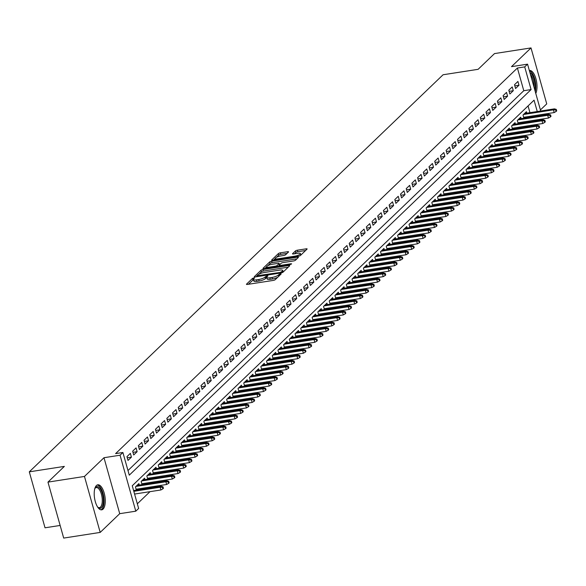 <?xml version="1.0" encoding="UTF-8"?>
<svg xmlns="http://www.w3.org/2000/svg" width="586" height="586" viewBox="0 0 586 586"><rect width="100%" height="100%" fill="white"/><g stroke="black" fill="none" stroke-linecap="round" stroke-linejoin="round"><path stroke-width="0.88" d="M253.892 277.881L252.5 278.416L246.552 284.122A1.597 0.403 -15.7 0 0 246.457 284.327A1.597 0.403 -15.7 0 0 247.431 284.43L273.23 280.423A1.597 0.403 -15.7 0 0 275.222 279.669L281.17 273.962L280.555 273.743L278.394 275.01A5.098 1.297 -15.7 0 1 272.014 277.442L269.868 277.779A5.098 1.297 -15.7 0 1 266.74 277.442A5.098 1.297 -15.7 0 1 267.07 276.768L267.905 275.889L267.223 275.816L265.062 277.083A5.098 1.297 -15.7 0 1 258.682 279.515L256.536 279.844A5.098 1.297 -15.7 0 1 253.416 279.507A5.098 1.297 -15.7 0 1 253.738 278.841L254.58 277.954L253.892 277.881M253.445 279.632L248.383 284.283M266.776 277.566L265.487 278.592L265.062 277.083M96.426 485.523A12.672 5.259 81.2 0 0 94.873 499.88A12.672 5.259 81.2 0 0 101.686 509.835A12.672 5.259 81.2 0 0 103.055 509.117A12.672 5.259 81.2 0 0 104.608 494.76A12.672 5.259 81.2 0 0 97.796 484.798A12.672 5.259 81.2 0 0 96.426 485.523M275.567 259.788L275.215 258.529A4.263 1.084 -15.7 0 1 280.819 255.943L283.646 255.496A1.597 0.403 -15.7 0 0 285.638 254.742L288.466 252.031A1.597 0.403 -15.7 0 0 288.568 251.819A1.597 0.403 -15.7 0 0 287.594 251.716L280.35 252.837A1.597 0.403 -15.7 0 0 278.357 253.599L271.757 259.935A1.597 0.403 -15.7 0 0 271.655 260.14A1.597 0.403 -15.7 0 0 272.629 260.25L298.435 256.243A1.597 0.403 -15.7 0 0 300.428 255.481L307.027 249.145A1.597 0.403 -15.7 0 0 307.13 248.94A1.597 0.403 -15.7 0 0 306.156 248.83L297.41 250.193A1.597 0.403 -15.7 0 0 295.417 250.947L292.59 253.657A1.597 0.403 -15.7 0 0 292.487 253.87A1.597 0.403 -15.7 0 0 293.461 253.972L297.798 253.299A4.263 1.084 -15.7 0 1 300.413 253.584A4.263 1.084 -15.7 0 1 294.809 256.17L277.823 258.814A4.263 1.084 -15.7 0 1 275.215 258.529L273.589 260.096M127.975 470.551L523.781 90.713L517.401 68.027L524.704 66.892L527.554 64.16L540.717 110.996M47.964 482.117L84.472 476.447L100.199 532.41L63.691 538.08L47.964 482.117L64.35 466.397L29.3 471.84L443.075 74.759L478.117 69.316L494.503 53.59L531.011 47.92L511.49 66.657L527.554 64.16M100.199 532.41L119.72 513.673L103.986 457.717L84.472 476.447M103.986 457.717L120.049 455.219L122.899 452.487L129.279 475.173L531.084 89.577L524.704 66.892M517.401 68.027L115.603 453.623L122.899 452.487M262.953 269.538A1.597 0.403 -15.7 0 0 260.96 270.293L254.361 276.629A1.597 0.403 -15.7 0 0 254.258 276.841A1.597 0.403 -15.7 0 0 255.232 276.944L281.031 272.937A1.597 0.403 -15.7 0 0 283.031 272.175L289.63 265.839A1.597 0.403 -15.7 0 0 289.733 265.634A1.597 0.403 -15.7 0 0 288.752 265.531L262.953 269.538L263.378 271.047A1.597 0.403 -15.7 0 0 261.385 271.809L258.887 274.204M263.055 268.278L269.663 261.949A1.597 0.403 -15.7 0 1 271.655 261.188L297.454 257.181A1.597 0.403 -15.7 0 1 298.428 257.283A1.597 0.403 -15.7 0 1 298.325 257.496L295.505 260.206A1.597 0.403 -15.7 0 1 293.513 260.968L283.045 262.587A1.597 0.403 -15.7 0 0 281.053 263.348L279.178 265.15A1.597 0.403 -15.7 0 0 279.075 265.355A1.597 0.403 -15.7 0 0 280.049 265.465L290.949 263.773L291.63 263.846L290.165 264.52L263.934 268.593A1.597 0.403 -15.7 0 1 262.96 268.491A1.597 0.403 -15.7 0 1 263.055 268.278L263.151 268.615M540.424 109.941L546.738 103.883L531.011 47.92M524.807 118.05L525.95 116.958M519.108 123.521L520.251 122.43M513.409 128.993L514.552 127.895M507.71 134.458L508.853 133.366M502.012 139.929L503.154 138.838M496.313 145.401L497.455 144.303M490.614 150.866L491.757 149.774M484.915 156.337L486.058 155.246M479.216 161.809L480.352 160.711M473.517 167.274L474.653 166.182M467.818 172.745L468.954 171.654M462.12 178.217L463.255 177.119M456.413 183.682L457.556 182.59M450.715 189.153L451.857 188.062M445.016 194.625L446.158 193.526M439.317 200.09L440.46 198.998M433.618 205.561L434.761 204.47M427.919 211.033L429.062 209.935M422.22 216.498L423.363 215.406M416.521 221.969L417.664 220.878M410.823 227.441L411.965 226.343M405.124 232.913L406.266 231.814M399.425 238.377L400.568 237.286M393.726 243.849L394.861 242.75M388.027 249.321L389.163 248.222M382.328 254.785L383.464 253.694M376.63 260.257L377.765 259.159M370.923 265.729L372.066 264.63M365.225 271.193L366.367 270.102M359.526 276.665L360.668 275.567M353.827 282.137L354.97 281.038M348.128 287.601L349.271 286.51M342.429 293.073L343.572 291.975M336.73 298.545L337.873 297.446M331.031 304.009L332.174 302.918M325.333 309.481L326.475 308.382M319.634 314.953L320.776 313.854M313.935 320.417L315.078 319.326M308.236 325.889L309.379 324.798M302.537 331.361L303.673 330.262M296.838 336.825L297.974 335.734M291.139 342.297L292.275 341.206M285.433 347.769L286.576 346.67M279.734 353.233L280.877 352.142M274.036 358.705L275.178 357.614M268.337 364.177L269.479 363.078M262.638 369.641L263.781 368.55M256.939 375.113L258.082 374.022M251.24 380.585L252.383 379.486M245.541 386.049L246.684 384.958M239.842 391.521L240.985 390.43M234.144 396.993L235.286 395.894M228.445 402.457L229.587 401.366M222.746 407.929L223.889 406.838M217.047 413.401L218.182 412.302M211.348 418.865L212.484 417.774M205.649 424.337L206.785 423.246M199.943 429.809L201.086 428.71M194.244 435.281L195.387 434.182M188.546 440.745L189.688 439.654M182.847 446.217L183.989 445.118M177.148 451.689L178.291 450.59M171.449 457.153L172.592 456.062M165.75 462.625L166.893 461.526M160.051 468.097L161.194 466.998M154.352 473.561L155.495 472.47M148.654 479.033L149.796 477.934M142.955 484.505L144.097 483.406M137.256 489.969L138.399 488.878M130.363 453.374L126.95 456.655L128.012 460.435L131.425 457.153L130.363 453.374M136.062 447.902L132.648 451.183L133.711 454.963L137.131 451.681L136.062 447.902M141.768 442.437L138.347 445.719L139.409 449.499L142.83 446.217L141.768 442.437M147.467 436.966L144.046 440.247L145.108 444.027L148.529 440.745L147.467 436.966M153.166 431.494L149.745 434.775L150.807 438.555L154.228 435.273L153.166 431.494M158.865 426.029L155.444 429.311L156.506 433.091L159.927 429.809L158.865 426.029M164.563 420.558L161.143 423.839L162.205 427.619L165.626 424.337L164.563 420.558M170.262 415.086L166.842 418.367L167.904 422.147L171.324 418.865L170.262 415.086M175.961 409.621L172.54 412.903L173.603 416.683L177.023 413.401L175.961 409.621M181.66 404.15L178.239 407.431L179.301 411.211L182.722 407.929L181.66 404.15M187.359 398.678L183.938 401.959L185 405.739L188.421 402.457L187.359 398.678M193.058 393.213L189.637 396.495L190.699 400.275L194.12 396.993L193.058 393.213M198.757 387.742L195.336 391.023L196.398 394.803L199.819 391.521L198.757 387.742M204.455 382.27L201.035 385.551L202.097 389.331L205.518 386.049L204.455 382.27M210.154 376.798L206.733 380.08L207.803 383.867L211.216 380.585L210.154 376.798M215.853 371.334L212.44 374.615L213.502 378.395L216.915 375.113L215.853 371.334M221.552 365.862L218.139 369.143L219.201 372.923L222.621 369.641L221.552 365.862M227.258 360.39L223.837 363.672L224.899 367.459L228.32 364.177L227.258 360.39M232.957 354.926L229.536 358.207L230.598 361.987L234.019 358.705L232.957 354.926M238.656 349.454L235.235 352.735L236.297 356.515L239.718 353.233L238.656 349.454M244.355 343.982L240.934 347.264L241.996 351.051L245.417 347.769L244.355 343.982M250.054 338.518L246.633 341.799L247.695 345.579L251.116 342.297L250.054 338.518M255.752 333.046L252.332 336.327L253.394 340.107L256.815 336.825L255.752 333.046M261.451 327.574L258.03 330.856L259.093 334.643L262.513 331.361L261.451 327.574M267.15 322.11L263.729 325.391L264.791 329.171L268.212 325.889L267.15 322.11M272.849 316.638L269.428 319.919L270.49 323.699L273.911 320.417L272.849 316.638M278.548 311.166L275.127 314.448L276.189 318.235L279.61 314.953L278.548 311.166M284.247 305.702L280.826 308.983L281.888 312.763L285.309 309.481L284.247 305.702M289.945 300.23L286.525 303.511L287.587 307.291L291.008 304.009L289.945 300.23M295.644 294.758L292.224 298.04L293.293 301.827L296.706 298.545L295.644 294.758M301.343 289.294L297.93 292.575L298.992 296.355L302.405 293.073L301.343 289.294M307.042 283.822L303.629 287.103L304.691 290.883L308.111 287.601L307.042 283.822M312.741 278.35L309.327 281.632L310.39 285.411L313.81 282.13L312.741 278.35M318.447 272.886L315.026 276.167L316.088 279.947L319.509 276.665L318.447 272.886M324.146 267.414L320.725 270.695L321.787 274.475L325.208 271.193L324.146 267.414M329.845 261.942L326.424 265.224L327.486 269.003L330.907 265.722L329.845 261.942M335.544 256.478L332.123 259.759L333.185 263.539L336.606 260.257L335.544 256.478M341.242 251.006L337.822 254.287L338.884 258.067L342.305 254.785L341.242 251.006M346.941 245.534L343.521 248.816L344.583 252.595L348.003 249.314L346.941 245.534M352.64 240.07L349.219 243.351L350.281 247.131L353.702 243.849L352.64 240.07M358.339 234.598L354.918 237.879L355.98 241.659L359.401 238.377L358.339 234.598M364.038 229.126L360.617 232.408L361.679 236.187L365.1 232.906L364.038 229.126M369.737 223.662L366.316 226.943L367.378 230.723L370.799 227.441L369.737 223.662M375.436 218.19L372.015 221.471L373.077 225.251L376.498 221.969L375.436 218.19M381.134 212.718L377.714 216L378.783 219.779L382.197 216.498L381.134 212.718M386.833 207.254L383.42 210.535L384.482 214.315L387.895 211.033L386.833 207.254M392.532 201.782L389.119 205.063L390.181 208.843L393.602 205.561L392.532 201.782M398.231 196.31L394.817 199.592L395.88 203.371L399.3 200.09L398.231 196.31M403.937 190.838L400.516 194.12L401.578 197.907L404.999 194.625L403.937 190.838M409.636 185.374L406.215 188.655L407.277 192.435L410.698 189.153L409.636 185.374M415.335 179.902L411.914 183.184L412.976 186.963L416.397 183.682L415.335 179.902M421.034 174.43L417.613 177.712L418.675 181.499L422.096 178.217L421.034 174.43M426.733 168.966L423.312 172.247L424.374 176.027L427.795 172.745L426.733 168.966M432.431 163.494L429.011 166.776L430.073 170.555L433.493 167.274L432.431 163.494M438.13 158.022L434.709 161.304L435.772 165.091L439.192 161.809L438.13 158.022M443.829 152.558L440.408 155.839L441.47 159.619L444.891 156.337L443.829 152.558M449.528 147.086L446.107 150.368L447.169 154.147L450.59 150.866L449.528 147.086M455.227 141.614L451.806 144.896L452.868 148.683L456.289 145.401L455.227 141.614M460.926 136.15L457.505 139.431L458.567 143.211L461.988 139.929L460.926 136.15M466.624 130.678L463.204 133.96L464.273 137.739L467.687 134.458L466.624 130.678M472.323 125.206L468.903 128.488L469.972 132.275L473.385 128.993L472.323 125.206M478.022 119.742L474.609 123.023L475.671 126.803L479.084 123.521L478.022 119.742M483.721 114.27L480.308 117.552L481.37 121.331L484.79 118.05L483.721 114.27M489.427 108.798L486.006 112.08L487.069 115.867L490.489 112.585L489.427 108.798M495.126 103.334L491.705 106.615L492.767 110.395L496.188 107.113L495.126 103.334M500.825 97.862L497.404 101.144L498.466 104.923L501.887 101.642L500.825 97.862M506.524 92.39L503.103 95.672L504.165 99.459L507.586 96.177L506.524 92.39M512.223 86.926L508.802 90.207L509.864 93.987L513.285 90.705L512.223 86.926M515.563 88.515L518.984 85.234L517.921 81.454L514.501 84.736L515.563 88.515M137.329 503.821L150.009 491.654M154.565 487.281L155.708 486.19M160.264 481.817L161.406 480.718M165.963 476.345L167.105 475.246M171.661 470.873L172.804 469.782M177.36 465.409L178.503 464.31M183.059 459.937L184.202 458.838M188.758 454.465L189.901 453.374M194.457 448.993L195.599 447.902M200.156 443.529L201.298 442.43M205.854 438.057L206.997 436.966M211.561 432.585L212.696 431.494M217.26 427.121L218.395 426.022M222.958 421.649L224.094 420.558M228.657 416.177L229.8 415.086M234.356 410.713L235.499 409.614M240.055 405.241L241.198 404.15M245.754 399.769L246.896 398.678M251.453 394.305L252.595 393.206M257.151 388.833L258.294 387.742M262.85 383.361L263.993 382.27M268.549 377.897L269.692 376.798M274.248 372.425L275.391 371.334M279.947 366.953L281.09 365.862M285.646 361.489L286.788 360.39M291.345 356.017L292.487 354.918M297.051 350.545L298.186 349.454M302.75 345.081L303.885 343.982M308.448 339.609L309.584 338.51M314.147 334.137L315.29 333.046M319.846 328.673L320.989 327.574M325.545 323.201L326.688 322.102M331.244 317.729L332.387 316.638M336.943 312.265L338.085 311.166M342.642 306.793L343.784 305.694M348.34 301.321L349.483 300.23M354.039 295.857L355.182 294.758M359.738 290.385L360.881 289.286M365.437 284.913L366.58 283.822M371.136 279.449L372.278 278.35M376.835 273.977L377.977 272.878M382.541 268.505L383.676 267.414M388.24 263.033L389.375 261.942M393.938 257.569L395.074 256.47M399.637 252.097L400.773 251.006M405.336 246.625L406.479 245.534M411.035 241.161L412.178 240.062M416.734 235.689L417.877 234.598M422.433 230.217L423.575 229.126M428.132 224.753L429.274 223.654M433.83 219.281L434.973 218.19M439.529 213.809L440.672 212.718M445.228 208.345L446.371 207.246M450.927 202.873L452.07 201.782M456.626 197.401L457.769 196.31M462.325 191.937L463.467 190.838M468.031 186.465L469.166 185.374M473.73 180.993L474.865 179.902M479.429 175.529L480.564 174.43M485.127 170.057L486.263 168.966M490.826 164.585L491.969 163.494M496.525 159.121L497.668 158.022M502.224 153.649L503.367 152.55M507.923 148.177L509.066 147.086M513.622 142.713L514.764 141.614M519.321 137.241L520.463 136.142M525.019 131.769L526.162 130.678M530.718 126.305L531.861 125.206M532.418 121.456L532.176 120.577M531.187 117.061L530.938 116.182M529.949 112.666L528.059 105.927M136.348 490.108L135.447 486.9L138.867 483.618L139.278 485.076M142.046 484.644L141.145 481.436L144.566 478.154L144.976 479.604M147.753 479.172L146.844 475.964L150.265 472.682L150.675 474.133M153.451 473.7L152.543 470.492L155.964 467.21L156.374 468.668M159.15 468.236L158.249 465.028L161.663 461.746L162.073 463.196M164.849 462.764L163.948 459.556L167.362 456.274L167.772 457.725M170.548 457.292L169.647 454.084L173.068 450.802L173.471 452.26M176.247 451.828L175.346 448.62L178.767 445.338L179.169 446.788M181.946 446.356L181.045 443.148L184.465 439.866L184.868 441.317M187.645 440.884L186.744 437.676L190.164 434.394L190.567 435.845M193.343 435.42L192.442 432.212L195.863 428.93L196.266 430.38M199.042 429.948L198.141 426.74L201.562 423.458L201.972 424.909M204.741 424.476L203.84 421.268L207.261 417.986L207.671 419.437M210.44 419.012L209.539 415.804L212.96 412.522L213.37 413.972M216.139 413.54L215.238 410.332L218.659 407.05L219.069 408.501M221.838 408.068L220.937 404.86L224.357 401.578L224.768 403.029M227.536 402.604L226.636 399.396L230.056 396.114L230.466 397.564M233.243 397.132L232.334 393.924L235.755 390.642L236.165 392.093M238.941 391.66L238.033 388.452L241.454 385.17L241.864 386.621M244.64 386.196L243.739 382.988L247.153 379.706L247.563 381.156M250.339 380.724L249.438 377.516L252.852 374.234L253.262 375.685M256.038 375.252L255.137 372.044L258.558 368.762L258.961 370.213M261.737 369.788L260.836 366.58L264.257 363.298L264.66 364.748M267.436 364.316L266.535 361.108L269.956 357.826L270.358 359.277M273.135 358.844L272.234 355.636L275.654 352.354L276.057 353.805M278.833 353.38L277.932 350.172L281.353 346.883L281.756 348.34M284.532 347.908L283.631 344.7L287.052 341.418L287.462 342.869M290.231 342.436L289.33 339.228L292.751 335.946L293.161 337.397M295.93 336.972L295.029 333.756L298.45 330.475L298.86 331.932M301.629 331.5L300.728 328.292L304.149 325.01L304.559 326.461M307.328 326.028L306.427 322.82L309.848 319.538L310.258 320.989M313.027 320.557L312.126 317.348L315.546 314.067L315.957 315.524M318.733 315.092L317.824 311.884L321.245 308.602L321.655 310.053M324.432 309.62L323.523 306.412L326.944 303.13L327.354 304.581M330.13 304.149L329.229 300.94L332.643 297.659L333.053 299.116M335.829 298.684L334.928 295.476L338.342 292.194L338.752 293.645M341.528 293.212L340.627 290.004L344.041 286.722L344.451 288.173M347.227 287.741L346.326 284.532L349.747 281.251L350.15 282.708M352.926 282.276L352.025 279.068L355.446 275.786L355.849 277.237M358.625 276.804L357.724 273.596L361.144 270.314L361.547 271.765M364.324 271.333L363.423 268.124L366.843 264.843L367.246 266.3M370.022 265.868L369.121 262.66L372.542 259.378L372.952 260.829M375.721 260.396L374.82 257.188L378.241 253.906L378.651 255.357M381.42 254.925L380.519 251.716L383.94 248.435L384.35 249.892M387.119 249.46L386.218 246.252L389.639 242.97L390.049 244.421M392.818 243.988L391.917 240.78L395.338 237.498L395.748 238.949M398.517 238.517L397.616 235.308L401.036 232.027L401.447 233.477M404.223 233.052L403.315 229.844L406.735 226.562L407.145 228.013M409.922 227.58L409.013 224.372L412.434 221.09L412.844 222.541M415.62 222.109L414.72 218.9L418.133 215.619L418.543 217.069M421.319 216.644L420.418 213.436L423.832 210.154L424.242 211.605M427.018 211.172L426.117 207.964L429.531 204.682L429.941 206.133M432.717 205.701L431.816 202.492L435.237 199.211L435.64 200.661M438.416 200.236L437.515 197.028L440.936 193.746L441.339 195.197M444.115 194.764L443.214 191.556L446.635 188.274L447.037 189.725M449.814 189.293L448.913 186.084L452.333 182.803L452.736 184.253M455.512 183.828L454.611 180.62L458.032 177.338L458.442 178.789M461.211 178.356L460.31 175.148L463.731 171.866L464.141 173.317M466.91 172.885L466.009 169.676L469.43 166.395L469.84 167.845M472.609 167.42L471.708 164.212L475.129 160.93L475.539 162.381M478.308 161.948L477.407 158.74L480.828 155.458L481.238 156.909M484.007 156.477L483.106 153.268L486.527 149.987L486.937 151.437M489.706 151.012L488.805 147.797L492.225 144.515L492.636 145.973M495.412 145.54L494.503 142.332L497.924 139.05L498.334 140.501M501.111 140.069L500.202 136.86L503.623 133.579L504.033 135.029M506.809 134.604L505.908 131.389L509.322 128.107L509.732 129.565M512.508 129.132L511.607 125.924L515.021 122.642L515.431 124.093M518.207 123.661L517.306 120.452L520.727 117.171L521.13 118.621M523.906 118.189L523.005 114.981L526.426 111.699L526.829 113.157M29.3 471.84L45.027 527.796L60.138 525.452M537.252 111.538L534.058 100.169L132.253 485.757L138.633 508.443L135.784 511.182L120.049 455.219M119.72 513.673L135.784 511.182M541.706 114.512L541.955 115.391M542.944 118.899L543.207 119.852M539.721 120.32L539.472 119.441M538.49 115.925L538.241 115.046M523.781 90.713L531.084 89.577M131.425 457.153L127.272 457.798M137.131 451.681L132.971 452.333M142.83 446.217L138.67 446.862M148.529 440.745L144.368 441.39M154.228 435.273L150.067 435.925M159.927 429.809L155.766 430.454M165.626 424.337L161.465 424.982M171.324 418.865L167.164 419.517M177.023 413.401L172.863 414.046M182.722 407.929L178.562 408.574M188.421 402.457L184.26 403.109M194.12 396.993L189.959 397.638M199.819 391.521L195.658 392.166M205.518 386.049L201.357 386.701M211.216 380.585L207.056 381.23M216.915 375.113L212.755 375.758M222.621 369.641L218.461 370.293M228.32 364.177L224.16 364.822M234.019 358.705L229.859 359.35M239.718 353.233L235.557 353.885M245.417 347.769L241.256 348.414M251.116 342.297L246.955 342.942M256.815 336.825L252.654 337.47M262.513 331.361L258.353 332.006M268.212 325.889L264.052 326.534M273.911 320.417L269.75 321.062M279.61 314.953L275.449 315.598M285.309 309.481L281.148 310.126M291.008 304.009L286.847 304.654M296.706 298.545L292.546 299.19M302.405 293.073L298.245 293.718M308.111 287.601L303.951 288.246M313.81 282.13L309.65 282.782M319.509 276.665L315.349 277.31M325.208 271.193L321.047 271.838M330.907 265.722L326.746 266.374M336.606 260.257L332.445 260.902M342.305 254.785L338.144 255.43M348.003 249.314L343.843 249.966M353.702 243.849L349.542 244.494M359.401 238.377L355.241 239.022M365.1 232.906L360.939 233.558M370.799 227.441L366.638 228.086M376.498 221.969L372.337 222.614M382.197 216.498L378.036 217.15M387.895 211.033L383.735 211.678M393.602 205.561L389.441 206.206M399.3 200.09L395.14 200.742M404.999 194.625L400.839 195.27M410.698 189.153L406.538 189.798M416.397 183.682L412.236 184.334M422.096 178.217L417.935 178.862M427.795 172.745L423.634 173.39M433.493 167.274L429.333 167.926M439.192 161.809L435.032 162.454M444.891 156.337L440.731 156.982M450.59 150.866L446.429 151.51M456.289 145.401L452.128 146.046M461.988 139.929L457.827 140.574M467.687 134.458L463.526 135.102M473.385 128.993L469.225 129.638M479.084 123.521L474.931 124.166M484.79 118.05L480.63 118.694M490.489 112.585L486.329 113.23M496.188 107.113L492.028 107.758M501.887 101.642L497.726 102.286M507.586 96.177L503.425 96.822M513.285 90.705L509.124 91.35M518.984 85.234L514.823 85.878M535.772 93.401A12.672 5.259 81.2 0 0 535.97 78.949A12.672 5.259 81.2 0 0 529.524 70.496A12.672 5.259 81.2 0 0 529.341 70.525M253.416 279.507L253.841 281.024A5.098 1.297 -15.7 0 0 256.961 281.361L256.536 279.844M265.487 278.592A5.098 1.297 -15.7 0 1 259.107 281.024L256.961 281.361M266.74 277.442L267.165 278.951A5.098 1.297 -15.7 0 0 270.293 279.288L269.868 277.779M277.72 277.266A5.098 1.297 -15.7 0 1 272.439 278.958L270.293 279.288M288.224 267.187L263.378 271.047M256.961 276.05L256.185 276.797M256.983 275.728L280.24 272.431L282.445 271.12A5.098 1.297 -15.7 0 0 282.774 270.454A5.098 1.297 -15.7 0 0 279.654 270.117L264.169 272.519A5.098 1.297 -15.7 0 0 257.796 274.951L256.983 275.728M283.206 272.007A5.098 1.297 -15.7 0 0 283.199 271.963L282.774 270.454M264.887 268.447L266.579 266.828M267.758 265.692L270.087 263.458L269.663 261.949M296.926 258.844L272.08 262.696A1.597 0.403 -15.7 0 0 270.087 263.458M272.19 264.279A4.263 1.084 -15.7 0 0 266.586 266.864A4.263 1.084 -15.7 0 0 269.194 267.15L275.178 266.22A1.597 0.403 -15.7 0 0 277.171 265.458L279.046 263.663A1.597 0.403 -15.7 0 0 279.148 263.451A1.597 0.403 -15.7 0 0 278.174 263.348L272.19 264.279M279.119 265.509L278.218 266.374M305.621 250.493L297.835 251.702A1.597 0.403 -15.7 0 0 295.842 252.463L294.421 253.826M287.059 253.372L280.775 254.353A1.597 0.403 -15.7 0 0 278.782 255.108L276.519 257.291M162.879 488.841L163.443 488.299L163.018 486.783L162.454 487.332L162.879 488.841L160.923 489.962L160.154 487.237L161.179 486.255L133.601 490.541M162.454 487.332L160.154 487.237L133.82 491.332M160.923 489.962L134.582 494.049M161.179 486.255L163.018 486.783M97.686 507.124A10.152 4.212 81.2 0 0 99.4 507.644A10.152 4.212 81.2 0 0 100.499 507.066A10.152 4.212 81.2 0 0 101.744 495.558A10.152 4.212 81.2 0 0 96.287 487.581A10.152 4.212 81.2 0 0 95.188 488.16A10.152 4.212 81.2 0 0 94.807 488.592A10.966 4.549 -98.8 0 1 95.027 488.175A10.966 4.549 -98.8 0 1 95.701 487.288A10.966 4.549 -98.8 0 1 102.418 493.808A10.966 4.549 -98.8 0 1 101.444 507.71A10.966 4.549 -98.8 0 1 98.023 507.461A10.966 4.549 -98.8 0 1 97.701 507.146M100.939 509.827A12.584 5.223 81.2 0 0 101.869 509.219A12.584 5.223 81.2 0 0 103.517 495.47A12.584 5.223 81.2 0 0 97.086 485.04M529.92 72.591A10.966 4.549 -98.8 0 1 532.198 74.891A10.966 4.549 -98.8 0 1 534.776 89.856M533.993 87.072A10.152 4.212 81.2 0 0 531.326 75.616A10.152 4.212 81.2 0 0 530.447 74.451M535.267 91.599A12.584 5.223 81.2 0 0 532.476 73.66A12.584 5.223 81.2 0 0 529.436 70.847M168.578 483.377L169.149 482.827L168.724 481.311L168.153 481.86L168.578 483.377L166.622 484.49L165.853 481.773L166.878 480.784L136.985 485.428M168.153 481.86L165.853 481.773L135.959 486.417M166.622 484.49L136.106 489.229M166.878 480.784L168.724 481.311M174.276 477.905L174.848 477.356L174.423 475.847L173.852 476.389L174.276 477.905L172.321 479.026L171.552 476.301L172.577 475.319L142.684 479.963M173.852 476.389L171.552 476.301L141.658 480.945M172.321 479.026L141.805 483.765M172.577 475.319L174.423 475.847M179.975 472.433L180.547 471.891L180.122 470.375L179.55 470.924L179.975 472.433L178.019 473.554L177.25 470.829L178.276 469.847L148.383 474.492M179.55 470.924L177.25 470.829L147.357 475.473M178.019 473.554L147.504 478.293M178.276 469.847L180.122 470.375M185.674 466.969L186.245 466.419L185.821 464.903L185.249 465.452L185.674 466.969L183.718 468.082L182.949 465.365L183.975 464.376L154.081 469.02M185.249 465.452L182.949 465.365L153.056 470.009M183.718 468.082L153.202 472.821M183.975 464.376L185.821 464.903M191.373 461.497L191.944 460.948L191.519 459.439L190.948 459.981L191.373 461.497L189.417 462.618L188.648 459.893L189.681 458.911L159.78 463.548M190.948 459.981L188.648 459.893L158.755 464.537M189.417 462.618L158.901 467.357M189.681 458.911L191.519 459.439M197.072 456.025L197.643 455.483L197.218 453.967L196.647 454.516L197.072 456.025L195.116 457.146L194.354 454.421L195.38 453.439L165.479 458.084M196.647 454.516L194.354 454.421L164.454 459.065M195.116 457.146L164.6 461.885M195.38 453.439L197.218 453.967M202.771 450.561L203.342 450.011L202.917 448.495L202.346 449.044L202.771 450.561L200.815 451.674L200.053 448.957L201.079 447.968L171.178 452.612M202.346 449.044L200.053 448.957L170.152 453.601M200.815 451.674L170.299 456.413M201.079 447.968L202.917 448.495M208.47 445.089L209.041 444.54L208.616 443.031L208.045 443.573L208.47 445.089L206.514 446.21L205.752 443.485L206.777 442.496L176.877 447.14M208.045 443.573L205.752 443.485L175.851 448.129M206.514 446.21L175.998 450.949M206.777 442.496L208.616 443.031M214.168 439.617L214.74 439.068L214.315 437.559L213.744 438.108L214.168 439.617L212.213 440.738L211.451 438.013L212.476 437.031L182.576 441.676M213.744 438.108L211.451 438.013L181.55 442.657M212.213 440.738L181.697 445.477M212.476 437.031L214.315 437.559M219.867 434.145L220.439 433.603L220.014 432.087L219.442 432.636L219.867 434.145L217.911 435.266L217.15 432.549L218.175 431.56L188.282 436.204M219.442 432.636L217.15 432.549L187.256 437.193M217.911 435.266L187.395 440.005M218.175 431.56L220.014 432.087M225.566 428.681L226.137 428.132L225.713 426.623L225.141 427.165L225.566 428.681L223.61 429.802L222.848 427.077L223.874 426.088L193.981 430.732M225.141 427.165L222.848 427.077L192.955 431.721M223.61 429.802L193.094 434.541M223.874 426.088L225.713 426.623M231.265 423.209L231.836 422.66L231.411 421.151L230.84 421.7L231.265 423.209L229.309 424.33L228.547 421.605L229.573 420.623L199.68 425.268M230.84 421.7L228.547 421.605L198.654 426.249M229.309 424.33L198.793 429.069M229.573 420.623L231.411 421.151M236.971 417.737L237.535 417.195L237.11 415.679L236.539 416.228L236.971 417.737L235.008 418.858L234.246 416.141L235.272 415.152L205.378 419.796M236.539 416.228L234.246 416.141L204.353 420.777M235.008 418.858L204.492 423.597M235.272 415.152L237.11 415.679M242.67 412.273L243.234 411.724L242.809 410.215L242.245 410.757L242.67 412.273L240.714 413.386L239.945 410.669L240.971 409.68L211.077 414.324M242.245 410.757L239.945 410.669L210.052 415.313M240.714 413.386L210.198 418.133M240.971 409.68L242.809 410.215M248.369 406.801L248.933 406.252L248.508 404.743L247.944 405.292L248.369 406.801L246.413 407.922L245.644 405.197L246.669 404.215L216.776 408.86M247.944 405.292L245.644 405.197L215.751 409.841M246.413 407.922L215.897 412.661M246.669 404.215L248.508 404.743M254.068 401.329L254.639 400.787L254.207 399.271L253.643 399.82L254.068 401.329L252.112 402.45L251.343 399.725L252.368 398.744L222.475 403.388M253.643 399.82L251.343 399.725L221.449 404.369M252.112 402.45L221.596 407.189M252.368 398.744L254.207 399.271M259.766 395.865L260.338 395.316L259.913 393.807L259.342 394.349L259.766 395.865L257.811 396.978L257.042 394.261L258.067 393.272L228.174 397.916M259.342 394.349L257.042 394.261L227.148 398.905M257.811 396.978L227.295 401.725M258.067 393.272L259.913 393.807M265.465 390.393L266.037 389.844L265.612 388.335L265.04 388.884L265.465 390.393L263.51 391.514L262.74 388.789L263.766 387.807L233.873 392.452M265.04 388.884L262.74 388.789L232.847 393.433M263.51 391.514L232.994 396.253M263.766 387.807L265.612 388.335M271.164 384.921L271.736 384.379L271.311 382.863L270.739 383.412L271.164 384.921L269.208 386.042L268.439 383.317L269.465 382.336L239.571 386.98M270.739 383.412L268.439 383.317L238.546 387.961M269.208 386.042L238.692 390.781M269.465 382.336L271.311 382.863M276.863 379.457L277.434 378.908L277.01 377.399L276.438 377.941L276.863 379.457L274.907 380.57L274.138 377.853L275.164 376.864L245.27 381.508M276.438 377.941L274.138 377.853L244.245 382.497M274.907 380.57L244.391 385.317M275.164 376.864L277.01 377.399M282.562 373.985L283.133 373.436L282.708 371.927L282.137 372.476L282.562 373.985L280.606 375.106L279.844 372.381L280.87 371.399L250.969 376.044M282.137 372.476L279.844 372.381L249.944 377.025M280.606 375.106L250.09 379.845M280.87 371.399L282.708 371.927M288.261 368.513L288.832 367.971L288.407 366.455L287.836 367.004L288.261 368.513L286.305 369.634L285.543 366.909L286.569 365.928L256.668 370.572M287.836 367.004L285.543 366.909L255.643 371.553M286.305 369.634L255.789 374.373M286.569 365.928L288.407 366.455M293.96 363.049L294.531 362.5L294.106 360.991L293.535 361.533L293.96 363.049L292.004 364.162L291.242 361.445L292.268 360.456L262.367 365.1M293.535 361.533L291.242 361.445L261.341 366.089M292.004 364.162L261.488 368.909M292.268 360.456L294.106 360.991M299.658 357.577L300.23 357.028L299.805 355.519L299.234 356.068L299.658 357.577L297.703 358.698L296.941 355.973L297.966 354.991L268.066 359.636M299.234 356.068L296.941 355.973L267.04 360.617M297.703 358.698L267.187 363.437M297.966 354.991L299.805 355.519M305.357 352.105L305.929 351.563L305.504 350.047L304.932 350.596L305.357 352.105L303.401 353.226L302.64 350.501L303.665 349.52L273.772 354.164M304.932 350.596L302.64 350.501L272.739 355.145M303.401 353.226L272.886 357.965M303.665 349.52L305.504 350.047M311.056 346.641L311.627 346.092L311.203 344.583L310.631 345.125L311.056 346.641L309.1 347.754L308.339 345.037L309.364 344.048L279.471 348.692M310.631 345.125L308.339 345.037L278.445 349.681M309.1 347.754L278.584 352.494M309.364 344.048L311.203 344.583M316.755 341.169L317.326 340.62L316.901 339.111L316.33 339.66L316.755 341.169L314.799 342.29L314.037 339.565L315.063 338.583L285.17 343.228M316.33 339.66L314.037 339.565L284.144 344.209M314.799 342.29L284.283 347.029M315.063 338.583L316.901 339.111M322.461 335.697L323.025 335.155L322.6 333.639L322.029 334.188L322.461 335.697L320.498 336.818L319.736 334.093L320.762 333.112L290.868 337.756M322.029 334.188L319.736 334.093L289.843 338.737M320.498 336.818L289.982 341.557M320.762 333.112L322.6 333.639M328.16 330.233L328.724 329.684L328.299 328.167L327.735 328.717L328.16 330.233L326.197 331.346L325.435 328.629L326.461 327.64L296.567 332.284M327.735 328.717L325.435 328.629L295.542 333.273M326.197 331.346L295.688 336.086M326.461 327.64L328.299 328.167M333.859 324.761L334.423 324.212L333.998 322.703L333.434 323.245L333.859 324.761L331.903 325.882L331.134 323.157L332.159 322.175L302.266 326.82M333.434 323.245L331.134 323.157L301.241 327.801M331.903 325.882L301.387 330.621M332.159 322.175L333.998 322.703M339.558 319.289L340.129 318.747L339.697 317.231L339.133 317.78L339.558 319.289L337.602 320.41L336.833 317.685L337.858 316.704L307.965 321.348M339.133 317.78L336.833 317.685L306.939 322.329M337.602 320.41L307.086 325.149M337.858 316.704L339.697 317.231M345.257 313.825L345.828 313.276L345.403 311.759L344.832 312.309L345.257 313.825L343.301 314.938L342.532 312.221L343.557 311.232L313.664 315.876M344.832 312.309L342.532 312.221L312.638 316.865M343.301 314.938L312.785 319.678M343.557 311.232L345.403 311.759M350.955 308.353L351.527 307.804L351.102 306.295L350.531 306.837L350.955 308.353L349 309.474L348.231 306.749L349.256 305.767L319.363 310.412M350.531 306.837L348.231 306.749L318.337 311.393M349 309.474L318.484 314.213M349.256 305.767L351.102 306.295M356.654 302.881L357.226 302.339L356.801 300.823L356.229 301.372L356.654 302.881L354.698 304.002L353.929 301.277L354.955 300.296L325.062 304.94M356.229 301.372L353.929 301.277L324.036 305.921M354.698 304.002L324.183 308.741M354.955 300.296L356.801 300.823M362.353 297.417L362.924 296.868L362.5 295.351L361.928 295.901L362.353 297.417L360.397 298.53L359.628 295.813L360.654 294.824L330.76 299.468M361.928 295.901L359.628 295.813L329.735 300.457M360.397 298.53L329.881 303.27M360.654 294.824L362.5 295.351M368.052 291.945L368.623 291.396L368.198 289.887L367.627 290.429L368.052 291.945L366.096 293.066L365.327 290.341L366.36 289.359L336.459 294.004M367.627 290.429L365.327 290.341L335.434 294.985M366.096 293.066L335.58 297.805M366.36 289.359L368.198 289.887M373.751 286.473L374.322 285.931L373.897 284.415L373.326 284.964L373.751 286.473L371.795 287.594L371.033 284.869L372.059 283.888L342.158 288.532M373.326 284.964L371.033 284.869L341.133 289.513M371.795 287.594L341.279 292.333M372.059 283.888L373.897 284.415M379.45 281.009L380.021 280.46L379.596 278.943L379.025 279.493L379.45 281.009L377.494 282.122L376.732 279.405L377.758 278.416L347.857 283.06M379.025 279.493L376.732 279.405L346.831 284.049M377.494 282.122L346.978 286.862M377.758 278.416L379.596 278.943M385.149 275.537L385.72 274.988L385.295 273.479L384.724 274.021L385.149 275.537L383.193 276.658L382.431 273.933L383.456 272.951L353.556 277.588M384.724 274.021L382.431 273.933L352.53 278.577M383.193 276.658L352.677 281.397M383.456 272.951L385.295 273.479M390.847 270.065L391.419 269.523L390.994 268.007L390.423 268.556L390.847 270.065L388.892 271.186L388.13 268.461L389.155 267.48L359.262 272.124M390.423 268.556L388.13 268.461L358.229 273.105M388.892 271.186L358.376 275.925M389.155 267.48L390.994 268.007M396.546 264.601L397.118 264.052L396.693 262.535L396.121 263.085L396.546 264.601L394.59 265.714L393.829 262.997L394.854 262.008L364.961 266.652M396.121 263.085L393.829 262.997L363.935 267.641M394.59 265.714L364.074 270.454M394.854 262.008L396.693 262.535M402.245 259.129L402.816 258.58L402.392 257.071L401.82 257.613L402.245 259.129L400.289 260.25L399.527 257.525L400.553 256.543L370.66 261.18M401.82 257.613L399.527 257.525L369.634 262.169M400.289 260.25L369.773 264.989M400.553 256.543L402.392 257.071M407.944 253.657L408.515 253.115L408.09 251.599L407.519 252.148L407.944 253.657L405.988 254.778L405.226 252.053L406.252 251.072L376.358 255.716M407.519 252.148L405.226 252.053L375.333 256.697M405.988 254.778L375.472 259.517M406.252 251.072L408.09 251.599M413.65 248.186L414.214 247.644L413.789 246.127L413.225 246.677L413.65 248.186L411.687 249.306L410.925 246.589L411.951 245.6L382.057 250.244M413.225 246.677L410.925 246.589L381.032 251.233M411.687 249.306L381.171 254.046M411.951 245.6L413.789 246.127M419.349 242.721L419.913 242.172L419.488 240.663L418.924 241.205L419.349 242.721L417.393 243.842L416.624 241.117L417.65 240.128L387.756 244.772M418.924 241.205L416.624 241.117L386.731 245.761M417.393 243.842L386.877 248.581M417.65 240.128L419.488 240.663M425.048 237.249L425.612 236.7L425.187 235.191L424.623 235.74L425.048 237.249L423.092 238.37L422.323 235.645L423.348 234.664L393.455 239.308M424.623 235.74L422.323 235.645L392.43 240.289M423.092 238.37L392.576 243.109M423.348 234.664L425.187 235.191M430.747 231.778L431.318 231.236L430.893 229.719L430.322 230.269L430.747 231.778L428.791 232.898L428.022 230.181L429.047 229.192L399.154 233.836M430.322 230.269L428.022 230.181L398.128 234.818M428.791 232.898L398.275 237.638M429.047 229.192L430.893 229.719M436.445 226.313L437.017 225.764L436.592 224.255L436.021 224.797L436.445 226.313L434.49 227.434L433.721 224.709L434.746 223.72L404.853 228.364M436.021 224.797L433.721 224.709L403.827 229.353M434.49 227.434L403.974 232.173M434.746 223.72L436.592 224.255M442.144 220.841L442.716 220.292L442.291 218.783L441.719 219.332L442.144 220.841L440.189 221.962L439.419 219.237L440.445 218.256L410.552 222.9M441.719 219.332L439.419 219.237L409.526 223.881M440.189 221.962L409.673 226.701M440.445 218.256L442.291 218.783M447.843 215.37L448.415 214.828L447.99 213.311L447.418 213.861L447.843 215.37L445.887 216.49L445.118 213.773L446.144 212.784L416.25 217.428M447.418 213.861L445.118 213.773L415.225 218.41M445.887 216.49L415.371 221.23M446.144 212.784L447.99 213.311M453.542 209.905L454.113 209.356L453.689 207.847L453.117 208.389L453.542 209.905L451.586 211.019L450.817 208.301L451.85 207.312L421.949 211.956M453.117 208.389L450.817 208.301L420.924 212.945M451.586 211.019L421.07 215.765M451.85 207.312L453.689 207.847M459.241 204.433L459.812 203.884L459.387 202.375L458.816 202.924L459.241 204.433L457.285 205.554L456.523 202.829L457.549 201.848L427.648 206.492M458.816 202.924L456.523 202.829L426.623 207.473M457.285 205.554L426.769 210.293M457.549 201.848L459.387 202.375M464.94 198.962L465.511 198.42L465.086 196.903L464.515 197.453L464.94 198.962L462.984 200.082L462.222 197.357L463.248 196.376L433.347 201.02M464.515 197.453L462.222 197.357L432.322 202.002M462.984 200.082L432.468 204.822M463.248 196.376L465.086 196.903M470.639 193.497L471.21 192.948L470.785 191.439L470.214 191.981L470.639 193.497L468.683 194.611L467.921 191.893L468.947 190.904L439.046 195.548M470.214 191.981L467.921 191.893L438.02 196.537M468.683 194.611L438.167 199.357M468.947 190.904L470.785 191.439M476.337 188.025L476.909 187.476L476.484 185.967L475.913 186.516L476.337 188.025L474.382 189.146L473.62 186.421L474.645 185.44L444.752 190.084M475.913 186.516L473.62 186.421L443.719 191.065M474.382 189.146L443.866 193.885M474.645 185.44L476.484 185.967M482.036 182.554L482.608 182.012L482.183 180.495L481.611 181.045L482.036 182.554L480.081 183.674L479.319 180.949L480.344 179.968L450.451 184.612M481.611 181.045L479.319 180.949L449.425 185.594M480.081 183.674L449.565 188.414M480.344 179.968L482.183 180.495M487.735 177.089L488.306 176.54L487.882 175.031L487.31 175.573L487.735 177.089L485.779 178.203L485.018 175.485L486.043 174.496L456.15 179.14M487.31 175.573L485.018 175.485L455.124 180.129M485.779 178.203L455.263 182.949M486.043 174.496L487.882 175.031M493.434 171.617L494.005 171.068L493.58 169.559L493.009 170.108L493.434 171.617L491.478 172.738L490.716 170.013L491.742 169.032L461.849 173.676M493.009 170.108L490.716 170.013L460.823 174.657M491.478 172.738L460.962 177.477M491.742 169.032L493.58 169.559M499.14 166.146L499.704 165.604L499.279 164.087L498.715 164.637L499.14 166.146L497.177 167.266L496.415 164.541L497.441 163.56L467.547 168.204M498.715 164.637L496.415 164.541L466.522 169.186M497.177 167.266L466.661 172.006M497.441 163.56L499.279 164.087M504.839 160.681L505.403 160.132L504.978 158.623L504.414 159.165L504.839 160.681L502.883 161.795L502.114 159.077L503.14 158.088L473.246 162.732M504.414 159.165L502.114 159.077L472.221 163.721M502.883 161.795L472.367 166.541M503.14 158.088L504.978 158.623M510.538 155.209L511.102 154.66L510.677 153.151L510.113 153.7L510.538 155.209L508.582 156.33L507.813 153.605L508.838 152.624L478.945 157.268M510.113 153.7L507.813 153.605L477.92 158.249M508.582 156.33L478.066 161.069M508.838 152.624L510.677 153.151M516.237 149.738L516.808 149.196L516.383 147.679L515.812 148.229L516.237 149.738L514.281 150.858L513.512 148.133L514.537 147.152L484.644 151.796M515.812 148.229L513.512 148.133L483.618 152.778M514.281 150.858L483.765 155.598M514.537 147.152L516.383 147.679M521.936 144.273L522.507 143.724L522.082 142.215L521.511 142.757L521.936 144.273L519.98 145.387L519.211 142.669L520.236 141.68L490.343 146.324M521.511 142.757L519.211 142.669L489.317 147.313M519.98 145.387L489.464 150.126M520.236 141.68L522.082 142.215M527.634 138.801L528.206 138.252L527.781 136.743L527.21 137.292L527.634 138.801L525.679 139.922L524.91 137.197L525.935 136.216L496.042 140.86M527.21 137.292L524.91 137.197L495.016 141.841M525.679 139.922L495.163 144.661M525.935 136.216L527.781 136.743M533.333 133.33L533.905 132.788L533.48 131.271L532.908 131.821L533.333 133.33L531.377 134.45L530.608 131.725L531.634 130.744L501.741 135.388M532.908 131.821L530.608 131.725L500.715 136.37M531.377 134.45L500.862 139.19M531.634 130.744L533.48 131.271M539.032 127.865L539.603 127.316L539.179 125.8L538.607 126.349L539.032 127.865L537.076 128.979L536.307 126.261L537.34 125.272L507.439 129.916M538.607 126.349L536.307 126.261L506.414 130.905M537.076 128.979L506.56 133.718M537.34 125.272L539.179 125.8M544.731 122.393L545.302 121.844L544.877 120.335L544.306 120.877L544.731 122.393L542.775 123.514L542.013 120.789L543.039 119.808L513.138 124.452M544.306 120.877L542.013 120.789L512.113 125.433M542.775 123.514L512.259 128.253M543.039 119.808L544.877 120.335M550.43 116.922L551.001 116.38L550.576 114.863L550.005 115.413L550.43 116.922L548.474 118.042L547.712 115.317L548.738 114.336L518.837 118.98M550.005 115.413L547.712 115.317L517.812 119.962M548.474 118.042L517.958 122.782M548.738 114.336L550.576 114.863M556.129 111.457L556.7 110.908L556.275 109.392L555.704 109.941L556.129 111.457L554.173 112.571L553.411 109.853L554.437 108.864L524.536 113.508M555.704 109.941L553.411 109.853L523.51 114.497M554.173 112.571L523.657 117.31M554.437 108.864L556.275 109.392M252.925 279.925L252.5 278.416M279.515 275.545L279.163 274.27M266.256 277.859L265.832 276.343M259.107 281.024L258.682 279.515M272.439 278.958L272.014 277.442M278.746 276.284L278.394 275.01M289.008 266.432L288.752 265.531M261.385 271.809L260.96 270.293M257.239 276.636L257.049 275.962M257.767 276.548L257.591 275.947M280.408 273.032L280.24 272.431M281.873 272.739L281.639 271.897M282.789 272.351L282.445 271.12M272.08 262.696L271.655 261.188M297.71 258.089L297.454 257.181M280.225 266.066L280.049 265.465M291.088 264.264L290.949 263.773M269.362 267.751L269.194 267.15M275.347 266.82L275.178 266.22M277.464 266.491L277.171 265.458M279.405 264.931L279.046 263.663M277.991 259.415L277.823 258.814M294.978 256.778L294.809 256.17M295.842 252.463L295.417 250.947M297.835 251.702L297.41 250.193M306.405 249.739L306.156 248.83M278.782 255.108L278.357 253.599M280.775 254.353L280.35 252.837M287.843 252.625L287.594 251.716M257.129 276.651L256.91 275.874M279.317 266.205L279.075 265.355M266.938 268.132L266.586 266.864M279.529 264.813L279.148 263.451M300.83 255.086L300.413 253.584"/></g></svg>
